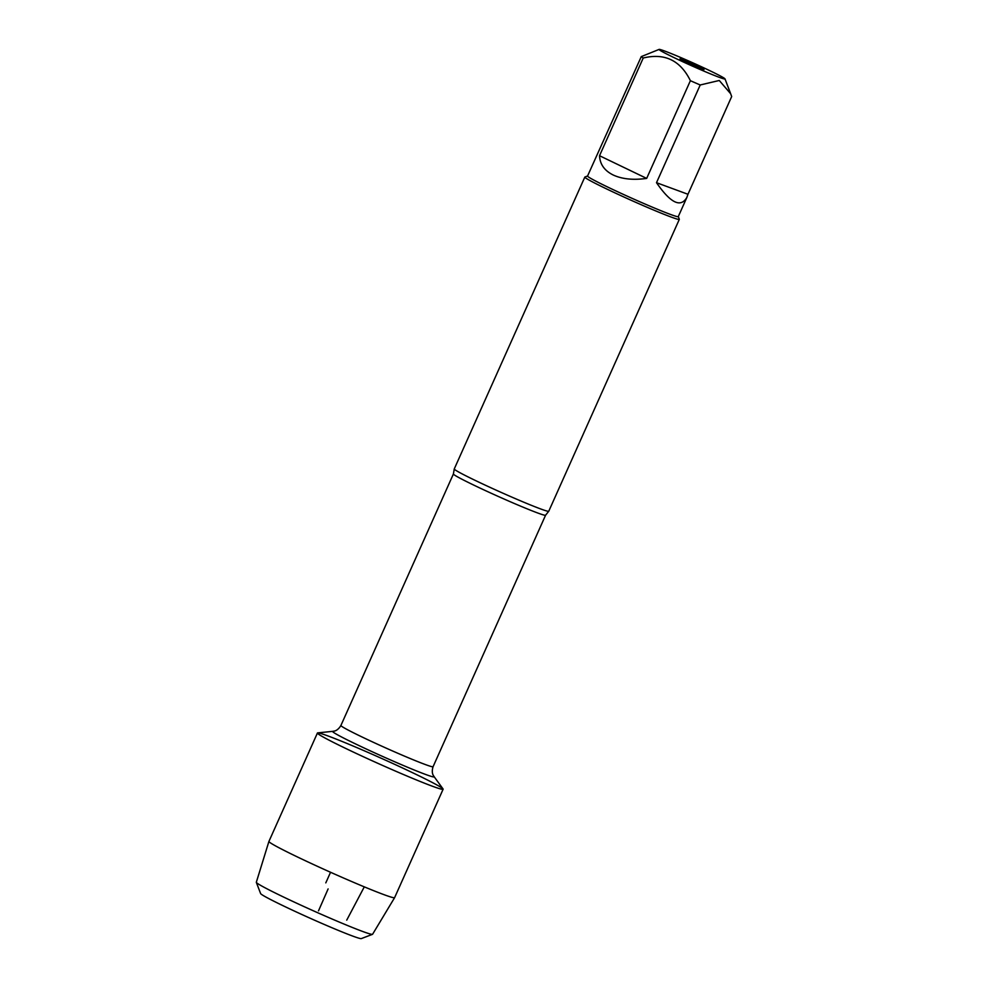 <?xml version="1.0" encoding="UTF-8"?>
<svg xmlns="http://www.w3.org/2000/svg" width="988" height="988" viewBox="0 0 988 988"><rect width="100%" height="100%" fill="white"/><g stroke="black" fill="none" stroke-linecap="round" stroke-linejoin="round"><path stroke-width="1.48" d="M584.822 177.087L454.258 468.954A51.759 2.26 24.1 0 0 454.245 469.016A51.759 2.26 24.1 0 0 475.277 480.44A51.759 2.26 24.1 0 0 522.887 501.83A51.759 2.26 24.1 0 0 548.723 511.265A51.759 2.26 24.1 0 0 548.76 511.228L679.324 219.348A51.759 2.26 -155.9 0 1 631.147 200.28A51.759 2.26 -155.9 0 1 584.822 177.087A51.759 2.26 -155.9 0 1 584.908 177.013L587.576 176M443.032 788.943A68.851 3.001 -155.9 0 1 379.046 763.86A68.851 3.001 -155.9 0 1 317.704 732.874L332.882 731.33A55.587 2.421 -155.9 0 0 382.405 756.351A55.587 2.421 -155.9 0 0 434.065 776.593L443.032 788.943M678.299 216.582L679.312 219.237A51.759 2.26 -155.9 0 1 679.324 219.348M698.689 66.641L704.024 69.58L691.785 64.714L680.003 58.835L698.689 66.641M673.717 57.465A36.111 1.581 24.1 0 0 707.914 72.803A36.111 1.581 24.1 0 0 724.982 78.855A36.111 1.581 24.1 0 0 689.179 61.207A36.111 1.581 24.1 0 0 659.12 49.4A36.111 1.581 24.1 0 0 673.717 57.465M656.501 182.694C670.617 203.145 680.732 208.048 686.882 197.39L687.969 194.278L656.501 182.694L700.22 84.98L719.264 80.485L730.688 93.786L731.676 96.552L687.969 194.278M686.882 197.39L678.274 216.619A49.696 2.174 -155.9 0 1 653.92 207.813A49.696 2.174 -155.9 0 1 607.731 187.065A49.696 2.174 -155.9 0 1 587.551 176.037L641.274 56.612A49.696 2.174 24.1 0 0 643.237 58.008C664.689 52.821 680.399 60.379 690.39 80.695A49.696 2.174 24.1 0 0 700.22 84.98M659.12 49.4L641.274 56.612M599.531 155.721C599.926 164.23 604.458 170.652 613.14 174.975C622.045 179.112 633.222 180.261 646.671 178.408L599.531 155.721L643.237 58.008M646.671 178.408L690.39 80.695M345.38 748.274A68.851 3.001 -155.9 0 1 317.432 733.01A68.851 3.001 -155.9 0 1 381.504 758.376A68.851 3.001 -155.9 0 1 443.118 789.227A68.851 3.001 -155.9 0 1 409.378 777.025A68.851 3.001 -155.9 0 1 345.38 748.274M268.921 841.43L256.324 882.259A63.689 2.779 24.1 0 0 256.337 882.383A63.689 2.779 24.1 0 0 282.185 896.375A63.689 2.779 24.1 0 0 340.243 922.483A63.689 2.779 24.1 0 0 372.488 934.339A63.689 2.779 24.1 0 0 372.587 934.265L394.62 897.647A68.851 3.001 -155.9 0 1 394.62 897.647A68.851 3.001 -155.9 0 1 360.731 885.372A68.851 3.001 -155.9 0 1 296.882 856.695A68.851 3.001 -155.9 0 1 268.921 841.43A68.851 3.001 -155.9 0 1 268.934 841.418L317.432 733.01M372.488 934.339L361.287 938.6A55.192 2.408 -155.9 0 1 333.351 928.325A55.192 2.408 -155.9 0 1 283.025 905.7A55.192 2.408 -155.9 0 1 260.622 893.572L256.337 882.383M330.548 872.268L325.805 882.864M328.115 888.916L318.519 910.837M346.739 920.124L364.3 886.854M548.723 511.265L545.586 515.205A50.487 2.198 -155.9 0 1 498.594 496.594A50.487 2.198 -155.9 0 1 453.406 473.968L454.245 469.016M453.406 473.968L340.909 725.476A50.487 2.198 24.1 0 0 386.098 748.101A50.487 2.198 24.1 0 0 433.077 766.7C431.052 773.073 433.72 775.926 433.3 775.358L434.065 776.593M545.586 515.205L433.077 766.7M340.909 725.476C337.513 731.231 333.611 731.145 334.302 731.083L332.882 731.33M724.982 78.855L730.688 93.786M394.62 897.635L443.118 789.227"/></g></svg>
